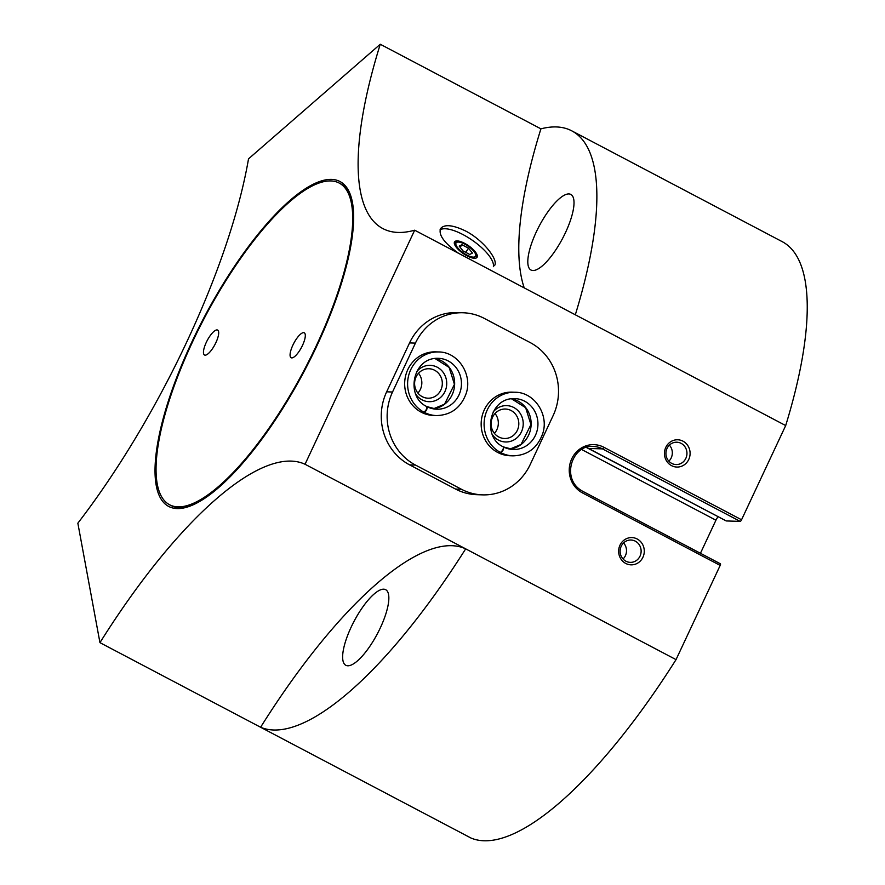 <?xml version="1.0" encoding="UTF-8"?>
<svg xmlns="http://www.w3.org/2000/svg" width="885" height="885" viewBox="0 0 885 885"><rect width="100%" height="100%" fill="white"/><g stroke="black" fill="none" stroke-linecap="round" stroke-linejoin="round"><path stroke-width="1.33" d="M305.037 464.26A331.853 102.704 -62.2 0 0 99.95 642.654L77.847 523.19A331.853 102.704 -62.2 0 0 248.519 158.857L380.262 44.25A331.853 102.704 -62.2 0 0 382.884 228.595A331.853 102.704 -62.2 0 0 414.678 230.2L305.037 464.26L676.04 659.624L720.18 565.415L582.485 492.912A1.814 0.564 -62.2 0 0 582.706 491.286C560.282 479.316 572.02 444.248 593.304 446.449A23.641 22.225 -88.2 0 1 602.475 448.883L740.17 521.387A1.814 0.564 -62.2 0 0 741.553 519.772L785.692 425.563A336.4 104.109 -62.2 0 0 782.13 241.616L571.765 130.847A336.4 104.109 -62.2 0 0 540.912 128.845A331.853 102.704 -62.2 0 0 524.219 287.879M414.678 230.2L785.692 425.563M625.739 563.446A13.64 12.821 -88.2 0 1 624.39 539.872A13.64 12.821 -88.2 0 1 644.258 550.337A13.64 12.821 -88.2 0 1 625.739 563.446M671.549 465.643A13.64 12.821 -88.2 0 1 670.199 442.069A13.64 12.821 -88.2 0 1 690.079 452.534A13.64 12.821 -88.2 0 1 671.549 465.643M482.602 494.87L476.727 494.682A54.549 51.297 -88.2 0 1 455.543 489.062L409.644 464.89A54.549 51.297 -88.2 0 1 386.656 391.823L409.556 342.926A54.549 51.297 -88.2 0 1 457.18 312.571L463.054 312.759A54.549 51.297 91.8 0 0 415.43 343.103L392.531 392.011A54.549 51.297 91.8 0 0 415.519 465.079L461.417 489.25A54.549 51.297 91.8 0 0 482.602 494.87A54.549 51.297 91.8 0 0 530.226 464.514L553.125 415.618A54.549 51.297 91.8 0 0 530.137 342.55L484.239 318.379A54.549 51.297 91.8 0 0 463.054 312.759M316.863 345.88A183.66 56.839 117.8 0 1 189.844 506.176A183.66 56.839 117.8 0 1 204.092 317.416A183.66 56.839 117.8 0 1 351.655 198.871A183.66 56.839 117.8 0 1 316.863 345.88M464.813 244.183A11.815 4.104 34.7 0 0 457.656 242.092A11.815 4.104 34.7 0 0 463.474 252.966A11.815 4.104 34.7 0 0 475.71 254.592A11.815 4.104 34.7 0 0 464.813 244.183M459.193 246.107L461.926 244.725L468.552 248.22L472.435 253.077L469.703 254.46L463.076 250.964L459.193 246.107M380.262 44.25L540.912 128.845M458.707 253.387C444.148 242.988 438.141 234.68 440.686 228.441C444.624 224.082 452.921 224.934 465.565 230.985C483.708 240.255 498.996 260.655 494.449 265.666M740.17 521.387L726.253 520.944A1.814 0.564 -62.2 0 1 726.176 520.922A1.814 0.564 -62.2 0 1 726.109 520.867M718.144 516.707A5.454 1.693 -62.2 0 0 715.932 520.203L700.444 553.28M720.18 565.415A1.814 0.564 -62.2 0 0 720.401 563.789A1.814 0.564 -62.2 0 0 720.324 563.767L582.772 491.341M99.95 642.654L260.599 727.249A336.4 104.109 -62.2 0 0 465.676 548.855A331.853 102.704 -62.2 0 0 260.599 727.249L470.964 838.018A336.4 104.109 -62.2 0 0 676.04 659.624M565.449 232.689A42.734 13.22 117.8 0 1 531 270.036A42.734 13.22 117.8 0 1 539.208 226.062A42.734 13.22 117.8 0 1 570.814 194.423A42.734 13.22 117.8 0 1 565.449 232.689M575.316 314.794A336.4 104.109 -62.2 0 0 571.765 130.847M380.284 627.952A42.734 13.22 117.8 0 1 345.836 665.299A42.734 13.22 117.8 0 1 354.044 621.325A42.734 13.22 117.8 0 1 385.661 589.687A42.734 13.22 117.8 0 1 380.284 627.952M625.927 561.212A11.173 10.509 -88.2 0 1 620.44 548.49A11.173 10.509 -88.2 0 1 630.983 540.016A11.173 10.509 -88.2 0 1 641.127 551.521A11.173 10.509 -88.2 0 1 630.275 562.362A11.173 10.509 -88.2 0 1 625.927 561.212M623.56 542.936A11.173 10.509 -88.2 0 1 623.062 558.977M671.748 463.408A11.173 10.509 -88.2 0 1 666.25 450.686A11.173 10.509 -88.2 0 1 676.793 442.212A11.173 10.509 -88.2 0 1 686.948 453.717A11.173 10.509 -88.2 0 1 676.085 464.559A11.173 10.509 -88.2 0 1 671.748 463.408M669.381 445.133A11.173 10.509 -88.2 0 1 668.872 461.173M457.656 242.092L455.432 242.346A13.64 4.735 34.7 0 0 454.304 242.656M476.362 257.933A13.64 4.735 34.7 0 0 476.263 256.761L475.71 254.592M464.658 243.353A13.64 4.735 34.7 0 0 454.602 241.826A13.64 4.735 34.7 0 0 463.12 253.486A13.64 4.735 34.7 0 0 477.026 257.358A13.64 4.735 34.7 0 0 464.658 243.353M493.376 266.662A32.734 11.372 34.7 0 0 463.043 234.614A32.734 11.372 34.7 0 0 440.011 229.879M460.145 247.302L461.926 244.725M465.687 252.347L468.552 248.22M190.928 505.755A181.834 56.275 117.8 0 1 171.192 505.601L169.655 504.793A181.834 56.275 117.8 0 1 204.59 317.682A181.834 56.275 117.8 0 1 339.099 183.007A181.834 56.275 117.8 0 1 316.244 345.858A181.834 56.275 117.8 0 1 169.655 504.793M339.099 183.007L340.637 183.814A181.834 56.275 117.8 0 1 351.931 200.01M215.874 342.683A14.094 4.359 117.8 0 1 204.512 355.007A14.094 4.359 117.8 0 1 207.223 340.504A14.094 4.359 117.8 0 1 217.644 330.072A14.094 4.359 117.8 0 1 215.874 342.683M302.482 345.427A14.094 4.359 117.8 0 1 291.121 357.739A14.094 4.359 117.8 0 1 293.831 343.236A14.094 4.359 117.8 0 1 304.252 332.804A14.094 4.359 117.8 0 1 302.482 345.427M515.015 392.243L512.083 392.144A31.827 29.924 91.8 0 0 481.174 423.008A31.827 29.924 91.8 0 0 510.07 455.753L513.012 455.852C527.504 455.41 537.383 448.064 542.649 433.805C549.297 414.634 534.363 392.099 515.015 392.243A31.827 29.924 91.8 0 0 485.046 416.193A31.827 29.924 91.8 0 0 500.39 452.434C502.735 450.609 503.687 448.739 503.244 446.825L503.388 446.87C481.783 437.367 488.653 397.431 514.816 398.604A25.455 23.939 91.8 0 1 537.936 424.8A25.455 23.939 91.8 0 1 513.212 449.491L503.554 446.947M438.529 351.953L435.586 351.865A31.827 29.924 91.8 0 0 404.677 382.729A31.827 29.924 91.8 0 0 433.573 415.474L436.515 415.574C451.007 415.131 460.886 407.786 466.152 393.515C472.8 374.355 457.866 351.821 438.529 351.953A31.827 29.924 91.8 0 0 408.549 375.915A31.827 29.924 91.8 0 0 423.893 412.144C426.238 410.33 427.19 408.461 426.758 406.547L426.902 406.591C427.466 408.604 426.636 410.529 424.424 412.432A31.827 29.924 91.8 0 0 436.515 415.574M417.908 393.073A14.735 13.861 91.8 0 0 418.528 373.238M434.646 370.262A14.735 13.861 91.8 0 0 428.926 368.746A14.735 13.861 91.8 0 0 414.611 383.039A14.735 13.861 91.8 0 0 427.997 398.206A14.735 13.861 91.8 0 0 441.892 387.044A14.735 13.861 91.8 0 0 434.646 370.262M415.906 394.422A18.187 17.103 91.8 0 0 442.743 395.141A18.187 17.103 91.8 0 0 437.267 367.22A18.187 17.103 91.8 0 0 416.625 371.766M494.405 433.351A14.735 13.861 91.8 0 0 495.025 413.516M511.143 410.551A14.735 13.861 91.8 0 0 505.423 409.025A14.735 13.861 91.8 0 0 491.109 423.318A14.735 13.861 91.8 0 0 504.494 438.495A14.735 13.861 91.8 0 0 518.389 427.322A14.735 13.861 91.8 0 0 511.143 410.551M492.403 434.701A18.187 17.103 91.8 0 0 519.241 435.42A18.187 17.103 91.8 0 0 513.765 407.498A18.187 17.103 91.8 0 0 493.122 412.045M421.481 412.333L424.424 412.432M420.95 412.056L423.893 412.144M497.978 452.611L500.921 452.711A31.827 29.924 91.8 0 0 513.012 455.852M497.447 452.335L500.39 452.434M503.399 446.903C503.963 448.883 503.134 450.819 500.921 452.711M582.485 492.912A25.455 23.939 -88.2 0 1 571.754 458.817A25.455 23.939 -88.2 0 1 603.858 447.268L741.553 519.772M581.699 449.525L715.932 520.203M720.401 563.789L582.706 491.286A1.814 0.564 -62.2 0 0 582.629 491.263M588.414 448.363A1.814 0.564 -62.2 0 0 588.481 448.418A1.814 0.564 -62.2 0 0 588.558 448.441L602.475 448.883A1.814 0.564 -62.2 0 0 603.858 447.268M726.176 520.922L586.301 447.423A23.641 22.225 -88.2 0 1 588.558 448.441L726.253 520.944M415.519 465.079L409.644 464.89M392.531 392.011L386.656 391.823M461.417 489.25L455.543 489.062M415.43 343.103L409.556 342.926M433.34 408.837A25.455 23.939 91.8 0 0 454.636 384.3A25.455 23.939 91.8 0 0 434.922 358.469L449.137 367.408L454.447 384.322L444.547 404.18L433.318 408.837M427.134 406.735A25.455 23.939 91.8 0 0 436.714 409.213A25.455 23.939 91.8 0 0 461.439 384.521A25.455 23.939 91.8 0 0 438.318 358.314C412.156 357.153 405.286 397.077 426.891 406.58M509.837 449.126A25.455 23.939 91.8 0 0 531.133 424.59A25.455 23.939 91.8 0 0 511.419 398.759L525.635 407.686L530.945 424.601L521.044 444.458L509.815 449.115M503.631 447.025A25.455 23.939 91.8 0 0 513.212 449.491M436.714 409.213L427.057 406.658"/></g></svg>

